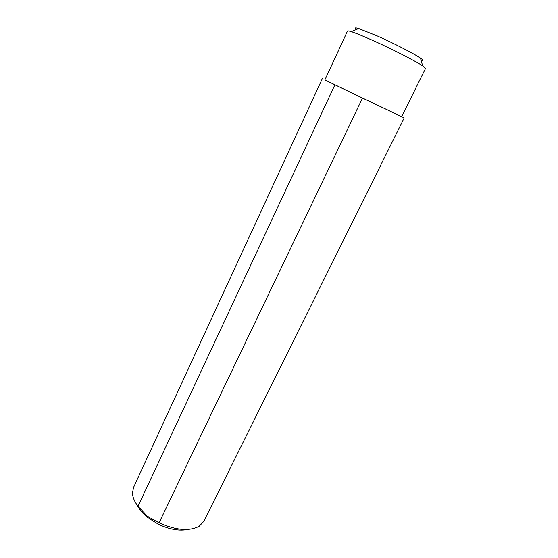 <?xml version="1.0" encoding="UTF-8"?>
<svg xmlns="http://www.w3.org/2000/svg" width="558" height="558" viewBox="0 0 558 558"><rect width="100%" height="100%" fill="white"/><g stroke="black" fill="none" stroke-linecap="round" stroke-linejoin="round"><path stroke-width="0.84" d="M422.057 60.648C423.48 60.822 423.306 60.236 421.534 58.883L420.481 58.137C414.315 53.826 393.934 43.336 377.341 35.991L358.689 28.535C355.048 27.454 354.302 27.774 356.457 29.483M425.531 68.446L422.671 65.879C415.619 61.094 391.925 48.978 372.716 40.406C362.951 36.047 355.809 33.138 351.289 31.68C348.924 30.934 347.662 30.725 347.501 31.06L324.882 79.913L348.604 91.379L401.62 116.685L425.531 68.446M322.315 78.685L133.529 487.462L132.469 493.202C132.678 497.304 134.527 501.663 138.014 506.287L334.905 84.802L324.896 79.885M334.905 84.802L362.505 98.055L159.142 522.769C175.958 530.309 189.301 531.46 199.185 526.229L203.907 521.179L404.187 117.912L362.505 98.055M138.014 506.287L147.556 516.506L159.142 522.769M401.641 116.65L404.187 117.912M137.094 505.032C139.256 509.447 142.904 513.688 148.03 517.747L158.514 524.276C169.555 529.444 179.376 531.153 187.983 529.416M358.689 28.535L351.289 31.68M420.481 58.137L422.671 65.879"/></g></svg>
